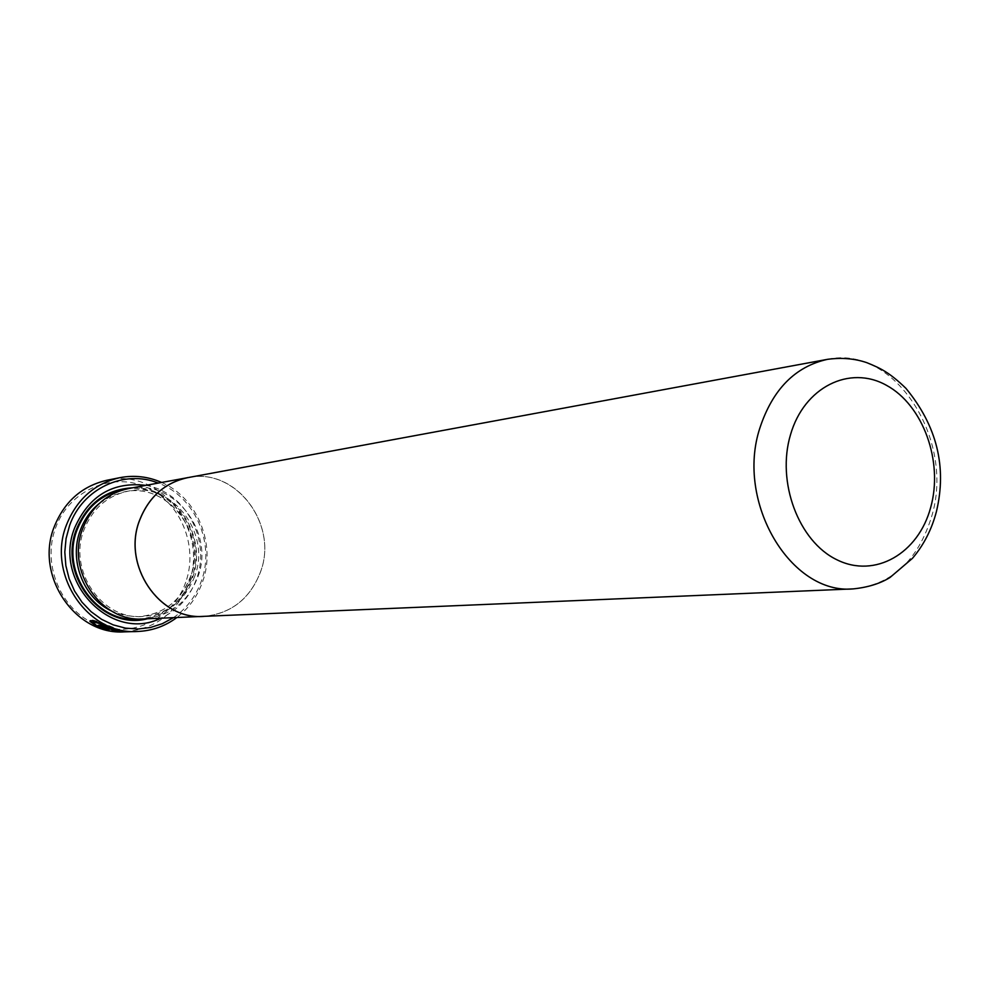 <?xml version="1.0" encoding="UTF-8"?>
<svg xmlns="http://www.w3.org/2000/svg" width="990" height="990" viewBox="0 0 990 990"><rect width="100%" height="100%" fill="white"/><g stroke="black" fill="none" stroke-linecap="round" stroke-linejoin="round"><path stroke-width="0.74" stroke-dasharray="4.95 3.71" d="M185.724 582.269C173.25 618.701 131.893 639.045 96.674 624.665C61.256 610.83 41.617 564.894 55.638 527.707C69.139 490.31 111.957 471.747 146.136 487.08C180.514 501.881 198.705 546.047 185.724 582.269M124.282 631.868C155.282 629.293 176.764 613.02 188.719 583.061C209.422 530.677 160.491 467.589 107.13 480.212M173.399 617.686C186.504 608.702 195.822 596.487 201.366 581.056C215.424 543.337 194.906 496.25 158.19 483.058M161.568 482.439C197.381 497.661 216.414 544.451 202.504 582.009C197.307 596.562 188.744 608.404 176.839 617.537M145.765 485.36C185.353 491.683 211.266 540.156 196.503 579.001C189.758 597.304 177.853 610.385 160.788 618.218M132.573 487.798C175.205 485.793 208.469 536.667 192.444 577.925C184.115 599.717 169.092 613.33 147.374 618.787M194.708 576.329C185.019 600.695 167.656 614.097 142.622 616.51C101.797 620.099 67.654 570.24 84.051 529.687C92.602 508.489 107.39 495.619 128.44 491.077C172.05 481.449 211.662 533.338 194.708 576.329M128.712 488.516C174.104 478.38 215.399 532.385 197.765 577.133C187.679 602.539 169.575 616.485 143.451 618.948M190.377 477.168C237.34 468.765 278.462 525.418 260.506 571.972C249.95 598.938 230.992 613.738 203.594 616.362M187.914 477.613C235.533 466.983 278.858 524.44 260.469 571.96C250.47 597.985 232.341 612.748 206.093 616.25M103.69 626.014L105.645 625.94L105.373 626.707M105.645 625.94L102.886 624.777L102.614 625.544M102.886 624.777L96.562 625.012L96.29 625.779M95.919 621.671L117.08 629.467L111.066 629.331L110.793 630.098M96.562 625.012L93.085 622.042M111.066 629.331L112.179 630.284M112.353 629.788L115.397 630.098M118.936 630.246L120.236 629.937C118.887 630.11 88.754 616.51 90.239 620.656L90.164 620.866M93.939 624.245L97.899 626.225M108.096 628.019L115.186 629.974M104.792 628.44L109.494 629.393L104.903 628.13M108.232 628.873L107.959 629.628M109.494 629.393L109.222 630.16M115.372 629.442L106.759 627.041L100.683 627.264L100.411 628.019M100.683 627.264L102.873 627.932M99.297 503.427L111.276 495.978L124.554 491.782C168.015 482.192 207.492 533.857 190.6 576.675C180.935 600.942 163.635 614.283 138.674 616.696L124.79 615.557L111.462 610.979M125.879 489.11C170.255 481.573 208.779 534.278 191.751 577.628C182.271 601.759 165.206 615.545 140.568 618.998M827.454 359.345C894.44 344.272 955.573 439.634 931.578 516.731C917.866 560.736 891.804 584.781 853.392 588.877M106.759 627.041L106.487 627.808M142.622 616.51L138.674 616.696C163.449 614.345 180.687 601.054 190.389 576.799C207.393 533.808 167.644 482.118 124.554 491.782L128.44 491.077M120.236 629.937L119.963 630.717M115.682 629.331L115.397 630.11"/><path stroke-width="1.49" d="M119.976 477.65L107.13 480.212C82.121 485.966 64.498 501.447 54.277 526.668C34.427 575.388 75.091 635.394 124.282 631.868L137.363 631.484C87.615 635.073 46.456 574.175 66.528 524.762C76.861 499.183 94.681 483.479 119.976 477.65C134.281 474.953 148.141 476.536 161.568 482.439M158.19 483.058C124.233 469.198 82.38 488.602 69.585 525.554L66.07 538.523L64.808 552.012L65.835 565.55L69.139 578.717L74.572 591.055L81.984 602.18L91.117 611.709L101.648 619.369L113.231 624.888L125.495 628.13L138.043 629.009L150.455 627.499L162.372 623.675L173.399 617.686M176.839 617.537C165.07 626.286 151.916 630.927 137.363 631.484M160.788 618.218C111.697 642.857 52.284 581.873 74.733 527.72C89.112 495.631 112.786 481.511 145.765 485.36M147.374 618.787C102.02 630.816 57.494 575.524 76.527 529.13C87.442 503.205 106.128 489.431 132.573 487.798M206.093 616.25L143.451 618.948C101.067 622.562 65.674 570.76 82.715 528.623C91.575 506.645 106.908 493.268 128.712 488.516L190.377 477.168M853.392 588.877L203.594 616.362C159.118 620.186 121.807 564.993 139.664 520.183C148.946 496.807 165.033 482.613 187.914 477.613L827.454 359.345C795.168 366.523 772.658 389.392 759.899 427.94C735.36 502.128 790.8 595.039 853.392 588.877C867.995 587.355 880.209 583.556 890.022 577.479L912.446 558.348C923.757 545.032 931.751 529.44 936.429 511.558C947.071 466.995 936.899 425.91 905.912 388.328C889.577 372.599 881.038 368.416 866.72 362.637C854.655 358.529 841.562 357.44 827.454 359.345M203.594 616.411C159.093 620.235 121.745 565.005 139.615 520.158C148.908 496.77 164.996 482.563 187.902 477.564M102.614 625.544L105.373 626.707L97.626 626.979L89.966 621.423C88.457 617.302 118.614 630.865 119.963 630.717L112.068 630.568L116.795 630.246C115.88 629.875 91.563 619.641 92.8 622.809L96.29 625.779L102.614 625.544M106.487 627.808L115.397 630.11L109.321 628.737L104.618 628.885L109.222 630.16L100.411 628.019L106.487 627.808M97.626 626.979L97.899 626.225L103.69 626.014M92.961 622.388L95.919 621.671M115.397 630.098L118.936 630.246M90.263 620.792L93.939 624.245M108.096 628.019L104.903 628.13L104.618 628.885M102.873 627.932L104.792 628.44M111.462 610.979C83.432 598.047 68.718 560.216 80.314 530.244C84.348 519.404 90.684 510.469 99.297 503.427M140.568 618.998C97.478 624.95 59.759 572.468 77.257 529.44C86.637 506.472 102.849 493.032 125.879 489.11M790.527 434.647C776.296 481.957 798.608 541.431 836.884 559.758C874.974 578.791 918.398 553.497 930.687 507.449C943.52 461.662 923.262 405.133 886.359 385.259C849.68 364.691 804.202 387.041 790.527 434.647M117.043 629.578L116.808 630.246"/></g></svg>
